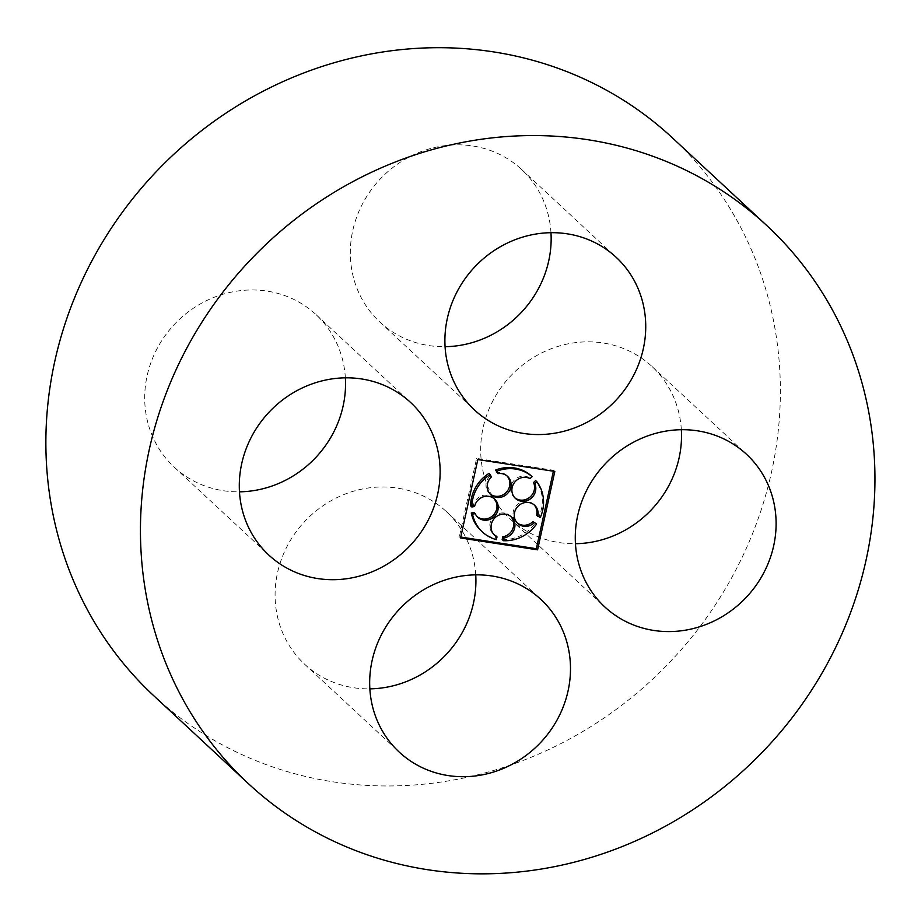 <?xml version="1.0" encoding="UTF-8"?>
<svg xmlns="http://www.w3.org/2000/svg" width="921" height="921" viewBox="0 0 921 921"><rect width="100%" height="100%" fill="white"/><g stroke="black" fill="none" stroke-linecap="round" stroke-linejoin="round"><path stroke-width="0.69" stroke-dasharray="4.61 3.45" d="M681.344 429.716A104.142 97.096 132.9 0 0 651.987 366.477A104.142 97.096 132.9 0 0 553.026 348.069A104.142 97.096 132.9 0 0 483.111 427.643A104.142 97.096 132.9 0 0 510.222 519.076A104.142 97.096 132.9 0 0 575.452 543.701M153.899 695.862A380.857 355.092 132.9 0 0 673.263 658.527A380.857 355.092 132.9 0 0 672.342 137.805M550.977 232.691A104.142 97.096 132.9 0 0 521.608 169.464A104.142 97.096 132.9 0 0 422.647 151.056A104.142 97.096 132.9 0 0 352.743 230.618A104.142 97.096 132.9 0 0 379.855 322.051A104.142 97.096 132.9 0 0 445.073 346.687M345.363 377.84A104.142 97.096 132.9 0 0 316.007 314.602A104.142 97.096 132.9 0 0 217.045 296.194A104.142 97.096 132.9 0 0 147.13 375.768A104.142 97.096 132.9 0 0 174.253 467.189A104.142 97.096 132.9 0 0 239.472 491.826M475.743 574.854A104.142 97.096 132.9 0 0 446.386 511.615A104.142 97.096 132.9 0 0 347.424 493.207A104.142 97.096 132.9 0 0 277.509 572.781A104.142 97.096 132.9 0 0 304.621 664.214A104.142 97.096 132.9 0 0 369.839 688.85M553.383 471.218L553.59 470.297L476.594 458.405L459.349 536.816L460.788 537.047M459.349 536.816L460.581 537.968M553.59 470.297L554.822 471.437M476.594 458.405L477.826 459.556M536.621 515.161L539.004 516.405A37.197 34.676 132.9 0 0 535.619 480.566M534.019 504.766A12.399 11.559 132.9 0 0 533.42 504.167A12.399 11.559 132.9 0 0 516.52 505.387A12.399 11.559 132.9 0 0 516.543 522.334A12.399 11.559 132.9 0 0 517.188 522.886M502.175 539.568A37.197 34.676 132.9 0 0 535.354 522.852M510.798 516.462A12.399 11.559 132.9 0 0 510.199 515.864A12.399 11.559 132.9 0 0 493.299 517.072A12.399 11.559 132.9 0 0 493.322 534.03A12.399 11.559 132.9 0 0 493.967 534.571M481.153 530.807A37.197 34.676 132.9 0 0 495.176 538.486L495.774 535.734M474.027 512.513A12.399 11.559 132.9 0 0 476.606 516.163A12.399 11.559 132.9 0 0 477.239 516.716M494.07 498.595A12.399 11.559 132.9 0 0 493.483 497.996A12.399 11.559 132.9 0 0 481.648 495.832A12.399 11.559 132.9 0 0 473.348 505.399L474.58 506.538M470.608 505.848L473.348 505.399M490.72 494.577L489.488 493.437A12.399 11.559 132.9 0 1 490.11 475.835L489.016 473.371M489.488 493.437A12.399 11.559 132.9 0 0 490.133 493.978M506.964 475.869A12.399 11.559 132.9 0 0 506.366 475.271A12.399 11.559 132.9 0 0 496.695 472.519M515.403 498.388L514.171 497.248A12.399 11.559 132.9 0 1 513.193 481.441A12.399 11.559 132.9 0 1 528.804 477.469L530.876 475.501M514.171 497.248A12.399 11.559 132.9 0 0 514.816 497.8M539.004 516.405L540.236 517.556M528.804 477.469L530.036 478.621M490.11 475.835L491.342 476.974M495.176 538.486L496.407 539.625M510.222 519.076L604.809 606.939M651.987 366.477L746.574 454.352M379.855 322.051L474.43 409.914M521.608 169.464L616.195 257.327M174.253 467.189L268.828 555.064M316.007 314.602L410.593 402.465M304.621 664.214L399.207 752.077M446.386 511.615L540.961 599.49M507.598 476.41L506.366 475.271M494.715 499.147L493.483 497.996M477.838 517.314L476.606 516.163M511.431 517.003L510.199 515.864M494.554 535.17L493.322 534.03M534.652 505.318L533.42 504.167M517.775 523.473L516.543 522.334"/><path stroke-width="1.38" d="M577.697 515.507A104.142 97.096 132.9 0 0 604.809 606.939A104.142 97.096 132.9 0 0 746.827 596.727A104.142 97.096 132.9 0 0 746.574 454.352A104.142 97.096 132.9 0 0 647.601 435.932A104.142 97.096 132.9 0 0 577.697 515.507M575.452 543.701A104.142 97.096 132.9 0 0 681.344 429.716M149.317 449.367A380.857 355.092 132.9 0 0 248.474 783.725A380.857 355.092 132.9 0 0 767.849 746.39A380.857 355.092 132.9 0 0 766.917 225.68A380.857 355.092 132.9 0 0 404.987 158.354A380.857 355.092 132.9 0 0 149.317 449.367M766.917 225.68L672.342 137.805A380.857 355.092 132.9 0 0 310.412 70.491A380.857 355.092 132.9 0 0 54.742 361.504A380.857 355.092 132.9 0 0 153.899 695.862L248.474 783.725M447.318 318.493A104.142 97.096 132.9 0 0 474.43 409.914A104.142 97.096 132.9 0 0 616.448 399.714A104.142 97.096 132.9 0 0 616.195 257.327A104.142 97.096 132.9 0 0 517.234 238.919A104.142 97.096 132.9 0 0 447.318 318.493M445.073 346.687A104.142 97.096 132.9 0 0 550.977 232.691M241.716 463.631A104.142 97.096 132.9 0 0 268.828 555.064A104.142 97.096 132.9 0 0 410.847 544.852A104.142 97.096 132.9 0 0 410.593 402.465A104.142 97.096 132.9 0 0 311.62 384.057A104.142 97.096 132.9 0 0 241.716 463.631M239.472 491.826A104.142 97.096 132.9 0 0 345.363 377.84M372.096 660.656A104.142 97.096 132.9 0 0 399.207 752.077A104.142 97.096 132.9 0 0 541.214 741.865A104.142 97.096 132.9 0 0 540.961 599.49A104.142 97.096 132.9 0 0 441.999 581.082A104.142 97.096 132.9 0 0 372.096 660.656M369.839 688.85A104.142 97.096 132.9 0 0 475.743 574.854M460.581 537.968L537.576 549.849L554.822 471.437L477.826 459.556L460.581 537.968M460.788 537.047L536.344 548.709L537.576 549.849M536.344 548.709L553.383 471.218M514.816 497.8A12.399 11.559 132.9 0 0 529.736 497.294A12.399 11.559 132.9 0 0 533.547 482.535L535.619 480.566L536.851 481.706A37.197 34.676 132.9 0 1 540.236 517.556L536.621 515.161A12.399 11.559 132.9 0 0 534.019 504.766M517.188 522.886A12.399 11.559 132.9 0 0 532.971 521.608L536.586 524.003A37.197 34.676 132.9 0 1 503.407 540.708L504.006 537.968A12.399 11.559 132.9 0 0 514.229 529.402A12.399 11.559 132.9 0 0 511.431 517.003A12.399 11.559 132.9 0 0 494.531 518.224A12.399 11.559 132.9 0 0 494.554 535.17A12.399 11.559 132.9 0 0 497.006 536.885L496.407 539.625A37.197 34.676 132.9 0 1 482.385 531.958L481.153 530.807A37.197 34.676 132.9 0 1 471.276 512.962L472.508 514.102A37.197 34.676 132.9 0 0 482.385 531.958M536.586 524.003L532.971 521.608M510.798 516.462A12.399 11.559 132.9 0 1 512.836 528.677A12.399 11.559 132.9 0 1 502.774 536.816L502.175 539.568L503.407 540.708M493.967 534.571A12.399 11.559 132.9 0 0 495.774 535.734L497.006 536.885M536.851 481.706L534.779 483.686A12.399 11.559 132.9 0 1 530.623 498.71A12.399 11.559 132.9 0 1 515.403 498.388A12.399 11.559 132.9 0 1 514.425 482.581A12.399 11.559 132.9 0 1 530.036 478.621L532.108 476.641A37.197 34.676 132.9 0 0 496.833 471.195L497.927 473.659A12.399 11.559 132.9 0 1 507.598 476.41A12.399 11.559 132.9 0 1 507.632 493.368A12.399 11.559 132.9 0 1 490.72 494.577A12.399 11.559 132.9 0 1 491.342 476.974L490.248 474.511A37.197 34.676 132.9 0 0 471.84 506.987L474.58 506.538A12.399 11.559 132.9 0 1 482.88 496.972A12.399 11.559 132.9 0 1 494.715 499.147A12.399 11.559 132.9 0 1 494.738 516.094A12.399 11.559 132.9 0 1 477.838 517.314A12.399 11.559 132.9 0 1 475.259 513.653L474.027 512.513L471.276 512.962M477.239 516.716A12.399 11.559 132.9 0 0 493.506 514.954A12.399 11.559 132.9 0 0 494.07 498.595M490.248 474.511L489.016 473.371A37.197 34.676 132.9 0 0 470.608 505.848L471.84 506.987M490.133 493.978A12.399 11.559 132.9 0 0 506.4 492.217A12.399 11.559 132.9 0 0 506.964 475.869M532.108 476.641L530.876 475.501A37.197 34.676 132.9 0 0 495.602 470.055L497.927 473.659M533.547 482.535L534.779 483.686M495.602 470.055L496.833 471.195M475.259 513.653L472.508 514.102M502.774 536.816L504.006 537.968M537.852 516.313A12.399 11.559 132.9 0 0 534.652 505.318A12.399 11.559 132.9 0 0 517.752 506.527A12.399 11.559 132.9 0 0 517.775 523.473A12.399 11.559 132.9 0 0 534.203 522.76"/></g></svg>
